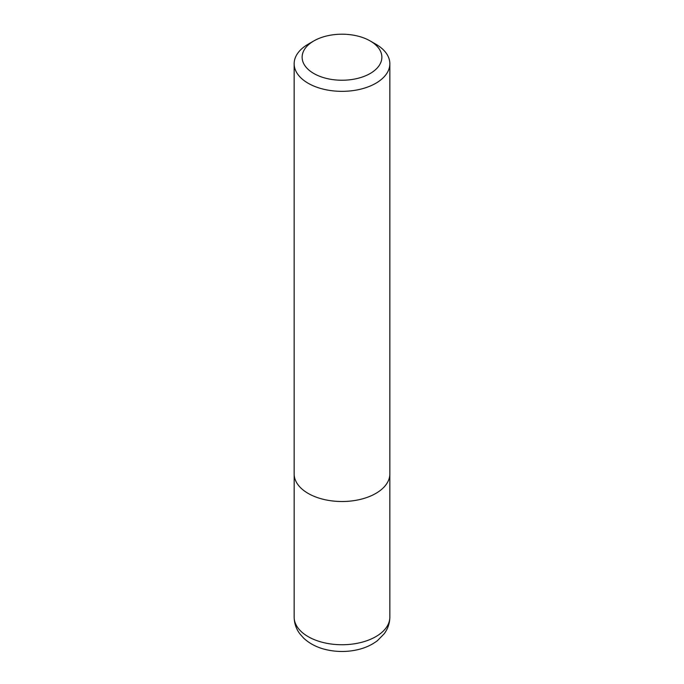 <?xml version="1.0" encoding="UTF-8"?>
<svg xmlns="http://www.w3.org/2000/svg" width="684" height="684" viewBox="0 0 684 684"><rect width="100%" height="100%" fill="white"/><g stroke="black" fill="none" stroke-linecap="round" stroke-linejoin="round"><path stroke-width="1.03" d="M375.832 44.195L370.189 40.946A39.869 23.017 180 0 1 370.189 73.496A39.869 23.017 180 0 1 313.811 73.496A39.869 23.017 180 0 1 313.811 40.946A39.869 23.017 180 0 1 370.189 40.946L375.832 44.195A47.846 27.625 180 0 1 389.846 63.732A47.846 27.625 180 0 1 342 91.348A47.846 27.625 180 0 1 294.154 63.732A47.846 27.625 180 0 1 308.168 44.195L313.811 40.946M389.846 63.732L389.846 473.884A47.846 27.625 180 0 1 342 501.509A47.846 27.625 180 0 1 294.154 473.884L294.154 63.732M389.846 617.113A47.846 27.625 180 0 1 342 644.738A47.846 27.625 180 0 1 294.154 617.113C294.248 623.227 296.112 628.758 299.763 633.717L303.619 638.104C309.818 643.849 317.538 647.748 326.772 649.8C337.041 652.057 347.292 652.04 357.535 649.732C365.205 647.97 371.874 644.918 377.542 640.575L384.28 633.666C387.896 628.724 389.752 623.209 389.846 617.113L389.829 474.585M294.171 474.585L294.154 617.113"/></g></svg>
